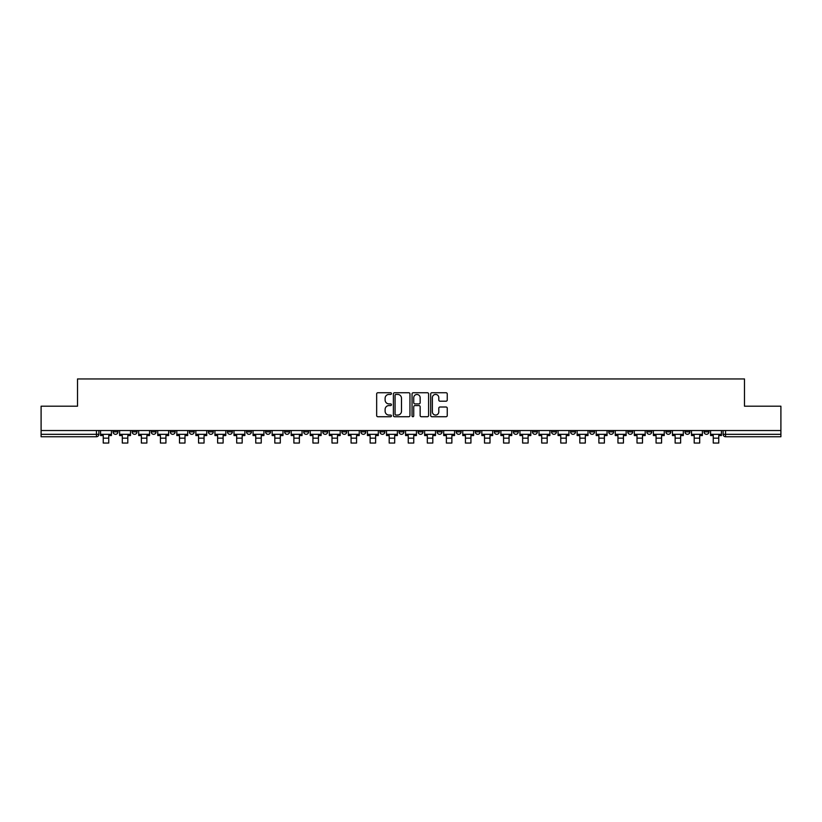 <?xml version="1.0" encoding="UTF-8"?>
<svg xmlns="http://www.w3.org/2000/svg" width="822" height="822" viewBox="0 0 822 822"><rect width="100%" height="100%" fill="white"/><g stroke="black" fill="none" stroke-linecap="round" stroke-linejoin="round"><path stroke-width="1.23" d="M391.447 393.584A0.843 0.843 0 0 0 390.604 392.741L377.863 392.741A1.202 1.202 0 0 0 376.661 393.944L376.661 415.531A1.202 1.202 0 0 0 377.863 416.733L390.604 416.733A0.843 0.843 0 0 0 391.447 415.891A0.843 0.843 0 0 0 390.604 415.048L388.96 415.048A3.843 3.843 0 0 1 385.117 411.216L385.117 409.418A3.843 3.843 0 0 1 388.96 405.575L390.604 405.575A0.843 0.843 0 0 0 391.447 404.732A0.843 0.843 0 0 0 390.604 403.9L388.96 403.9A3.843 3.843 0 0 1 385.117 400.057L385.117 398.259A3.843 3.843 0 0 1 388.96 394.426L390.604 394.426A0.843 0.843 0 0 0 391.447 393.584M627.782 430.523L627.782 431.869L632.673 431.869A2.445 2.445 0 0 1 630.227 434.314A2.445 2.445 0 0 1 627.782 431.869L627.782 430.523M608.722 430.523L608.722 431.869L613.613 431.869A2.445 2.445 0 0 1 611.167 434.314A2.445 2.445 0 0 1 608.722 431.869L608.722 430.523M494.341 430.523L494.341 431.869L499.231 431.869A2.445 2.445 0 0 1 496.786 434.314A2.445 2.445 0 0 1 494.341 431.869L494.341 430.523M475.28 430.523L475.28 431.869L480.161 431.869A2.445 2.445 0 0 1 477.726 434.314A2.445 2.445 0 0 1 475.28 431.869L475.28 430.523M456.21 430.523L456.21 431.869L461.101 431.869A2.445 2.445 0 0 1 458.655 434.314A2.445 2.445 0 0 1 456.21 431.869L456.21 430.523M418.09 430.523L418.09 431.869L422.981 431.869A2.445 2.445 0 0 1 420.535 434.314A2.445 2.445 0 0 1 418.09 431.869L418.09 430.523M379.959 431.869L379.959 430.523L379.959 431.869A2.445 2.445 0 0 0 382.405 434.314A2.445 2.445 0 0 1 379.959 431.869L384.85 431.869A2.445 2.445 0 0 1 382.405 434.314A2.445 2.445 0 0 0 384.85 431.869L384.85 430.523L384.85 431.869M360.899 431.869L360.899 430.523L360.899 431.869A2.445 2.445 0 0 0 363.345 434.314A2.445 2.445 0 0 1 360.899 431.869L365.79 431.869A2.445 2.445 0 0 1 363.345 434.314M341.839 431.869L341.839 430.523L341.839 431.869A2.445 2.445 0 0 0 344.274 434.314A2.445 2.445 0 0 1 341.839 431.869L346.72 431.869A2.445 2.445 0 0 1 344.274 434.314A2.445 2.445 0 0 0 346.72 431.869L346.72 430.523L346.72 431.869M322.769 430.523L322.769 431.869L327.659 431.869A2.445 2.445 0 0 1 325.214 434.314A2.445 2.445 0 0 1 322.769 431.869L322.769 430.523M303.708 430.523L303.708 431.869L308.599 431.869A2.445 2.445 0 0 1 306.154 434.314A2.445 2.445 0 0 1 303.708 431.869L303.708 430.523M284.648 430.523L284.648 431.869L289.529 431.869A2.445 2.445 0 0 1 287.094 434.314A2.445 2.445 0 0 1 284.648 431.869L284.648 430.523M265.578 431.869L265.578 430.523L265.578 431.869A2.445 2.445 0 0 0 268.023 434.314A2.445 2.445 0 0 1 265.578 431.869L270.469 431.869A2.445 2.445 0 0 1 268.023 434.314M227.458 431.869L227.458 430.523L227.458 431.869A2.445 2.445 0 0 0 229.903 434.314A2.445 2.445 0 0 1 227.458 431.869L232.338 431.869A2.445 2.445 0 0 1 229.903 434.314A2.445 2.445 0 0 0 232.338 431.869L232.338 430.523L232.338 431.869M208.387 431.869L208.387 430.523L208.387 431.869A2.445 2.445 0 0 0 210.833 434.314A2.445 2.445 0 0 1 208.387 431.869L213.278 431.869A2.445 2.445 0 0 1 210.833 434.314A2.445 2.445 0 0 0 213.278 431.869L213.278 430.523L213.278 431.869M189.327 431.869L189.327 430.523L189.327 431.869A2.445 2.445 0 0 0 191.773 434.314A2.445 2.445 0 0 1 189.327 431.869L194.218 431.869A2.445 2.445 0 0 1 191.773 434.314A2.445 2.445 0 0 0 194.218 431.869L194.218 430.523L194.218 431.869M170.267 431.869L170.267 430.523L170.267 431.869A2.445 2.445 0 0 0 172.712 434.314A2.445 2.445 0 0 1 170.267 431.869L175.158 431.869A2.445 2.445 0 0 1 172.712 434.314M151.207 431.869L151.207 430.523L151.207 431.869A2.445 2.445 0 0 0 153.642 434.314A2.445 2.445 0 0 1 151.207 431.869L156.088 431.869A2.445 2.445 0 0 1 153.642 434.314A2.445 2.445 0 0 0 156.088 431.869L156.088 430.523L156.088 431.869M132.137 431.869L132.137 430.523L132.137 431.869A2.445 2.445 0 0 0 134.582 434.314A2.445 2.445 0 0 1 132.137 431.869L137.027 431.869A2.445 2.445 0 0 1 134.582 434.314A2.445 2.445 0 0 0 137.027 431.869L137.027 430.523L137.027 431.869M446.058 401.198A1.202 1.202 0 0 0 447.25 399.995L447.25 393.944A1.202 1.202 0 0 0 446.058 392.741L431.899 392.741A1.202 1.202 0 0 0 430.697 393.944L430.697 415.531A1.202 1.202 0 0 0 431.899 416.733L446.058 416.733A1.202 1.202 0 0 0 447.25 415.531L447.25 408.215A1.202 1.202 0 0 0 446.058 407.013L439.996 407.013A1.202 1.202 0 0 0 438.794 408.215L438.794 411.843A3.206 3.206 0 0 1 435.588 415.048A3.206 3.206 0 0 1 432.382 411.843L432.382 397.632A3.206 3.206 0 0 1 435.588 394.426A3.206 3.206 0 0 1 438.794 397.632L438.794 399.995A1.202 1.202 0 0 0 439.996 401.198L446.058 401.198M41.1 430.523L41.1 406.202L77.515 406.202L77.515 378.952L744.485 378.952L744.485 406.202L780.9 406.202L780.9 430.523L41.1 430.523L41.1 434.314L98.897 434.314L98.897 430.523L98.897 434.314A2.445 2.445 0 0 1 96.462 436.749L41.1 436.749L41.1 434.314M409.952 393.944A1.202 1.202 0 0 0 408.75 392.741L394.601 392.741A1.202 1.202 0 0 0 393.399 393.944L393.399 415.531A1.202 1.202 0 0 0 394.601 416.733L408.75 416.733A1.202 1.202 0 0 0 409.952 415.531L409.952 393.944M413.25 392.741L427.399 392.741A1.202 1.202 0 0 1 428.601 393.944L428.601 415.531A1.202 1.202 0 0 1 427.399 416.733L421.347 416.733A1.202 1.202 0 0 1 420.145 415.531L420.145 406.777A1.202 1.202 0 0 0 418.943 405.575L414.925 405.575A1.202 1.202 0 0 0 413.733 406.777L413.733 415.891A0.843 0.843 0 0 1 412.891 416.733A0.843 0.843 0 0 1 412.048 415.891L412.048 393.944A1.202 1.202 0 0 1 413.25 392.741M723.103 430.523L723.103 434.314L780.9 434.314L780.9 436.749L725.538 436.749A2.445 2.445 0 0 1 723.103 434.314A2.445 2.445 0 0 0 725.538 436.749L725.538 430.523M780.9 430.523L780.9 434.314M708.924 430.523L708.924 431.869A2.445 2.445 0 0 1 706.478 434.314A2.445 2.445 0 0 1 704.033 431.869L708.924 431.869M704.033 430.523L704.033 431.869M689.864 430.523L689.864 431.869A2.445 2.445 0 0 1 687.418 434.314A2.445 2.445 0 0 1 684.973 431.869A2.445 2.445 0 0 0 687.418 434.314M684.973 430.523L684.973 431.869L689.864 431.869M670.793 430.523L670.793 431.869A2.445 2.445 0 0 1 668.358 434.314A2.445 2.445 0 0 1 665.912 431.869L670.793 431.869M665.912 430.523L665.912 431.869M651.733 430.523L651.733 431.869A2.445 2.445 0 0 1 649.288 434.314A2.445 2.445 0 0 1 646.842 431.869L651.733 431.869M646.842 430.523L646.842 431.869M632.673 430.523L632.673 431.869M613.613 430.523L613.613 431.869L613.613 430.523M594.542 430.523L594.542 431.869A2.445 2.445 0 0 1 592.097 434.314A2.445 2.445 0 0 1 589.662 431.869L594.542 431.869M589.662 430.523L589.662 431.869M575.482 430.523L575.482 431.869A2.445 2.445 0 0 1 573.037 434.314A2.445 2.445 0 0 1 570.591 431.869L575.482 431.869M570.591 430.523L570.591 431.869M556.422 430.523L556.422 431.869A2.445 2.445 0 0 1 553.977 434.314A2.445 2.445 0 0 1 551.531 431.869L556.422 431.869M551.531 430.523L551.531 431.869M537.352 430.523L537.352 431.869A2.445 2.445 0 0 1 534.906 434.314A2.445 2.445 0 0 1 532.471 431.869L537.352 431.869M532.471 430.523L532.471 431.869M518.292 430.523L518.292 431.869A2.445 2.445 0 0 1 515.846 434.314A2.445 2.445 0 0 1 513.401 431.869L518.292 431.869M513.401 430.523L513.401 431.869M499.231 430.523L499.231 431.869A2.445 2.445 0 0 1 496.786 434.314M480.161 430.523L480.161 431.869M461.101 431.869L461.101 430.523L461.101 431.869A2.445 2.445 0 0 1 458.655 434.314M442.041 430.523L442.041 431.869A2.445 2.445 0 0 1 439.595 434.314A2.445 2.445 0 0 1 437.15 431.869A2.445 2.445 0 0 0 439.595 434.314A2.445 2.445 0 0 0 442.041 431.869L437.15 431.869L437.15 430.523M422.981 431.869L422.981 430.523L422.981 431.869A2.445 2.445 0 0 1 420.535 434.314M403.91 430.523L403.91 431.869A2.445 2.445 0 0 1 401.465 434.314A2.445 2.445 0 0 1 399.019 431.869A2.445 2.445 0 0 0 401.465 434.314M399.019 430.523L399.019 431.869L403.91 431.869M365.79 430.523L365.79 431.869L365.79 430.523M327.659 431.869L327.659 430.523L327.659 431.869A2.445 2.445 0 0 1 325.214 434.314M308.599 431.869L308.599 430.523L308.599 431.869A2.445 2.445 0 0 1 306.154 434.314M289.529 431.869L289.529 430.523L289.529 431.869A2.445 2.445 0 0 1 287.094 434.314M270.469 430.523L270.469 431.869L270.469 430.523M251.409 431.869L251.409 430.523L251.409 431.869A2.445 2.445 0 0 1 248.963 434.314A2.445 2.445 0 0 1 246.518 431.869L251.409 431.869A2.445 2.445 0 0 1 248.963 434.314M246.518 430.523L246.518 431.869M175.158 430.523L175.158 431.869L175.158 430.523M117.967 430.523L117.967 431.869A2.445 2.445 0 0 1 115.522 434.314A2.445 2.445 0 0 1 113.076 431.869A2.445 2.445 0 0 0 115.522 434.314A2.445 2.445 0 0 0 117.967 431.869L117.967 430.523M113.076 430.523L113.076 431.869L117.967 431.869M96.462 430.523L96.462 436.749A2.445 2.445 0 0 0 98.897 434.314M395.916 394.426A0.843 0.843 0 0 0 395.074 395.259L395.074 414.216A0.843 0.843 0 0 0 395.916 415.048L397.653 415.048A3.843 3.843 0 0 0 401.496 411.216L401.496 398.259A3.843 3.843 0 0 0 397.653 394.426L395.916 394.426M420.145 397.694A3.206 3.206 0 0 0 416.939 394.478A3.206 3.206 0 0 0 413.733 397.694L413.733 402.698A1.202 1.202 0 0 0 414.925 403.9L418.943 403.9A1.202 1.202 0 0 0 420.145 402.698L420.145 397.694M100.551 434.314L111.422 434.314L111.422 435.537L108.74 435.537L108.74 443.048L103.243 443.048L103.243 435.537L100.551 435.537L100.551 430.523M111.422 434.314L111.422 430.523M119.611 434.314L130.493 434.314L130.493 435.537L127.8 435.537L127.8 443.048L122.303 443.048L122.303 435.537L119.611 435.537L119.611 430.523M130.493 434.314L130.493 430.523M138.682 434.314L149.553 434.314L149.553 435.537L146.861 435.537L146.861 443.048L141.363 443.048L141.363 435.537L138.682 435.537L138.682 430.523M149.553 434.314L149.553 430.523M157.742 434.314L168.613 434.314L168.613 435.537L165.931 435.537L165.931 443.048L160.424 443.048L160.424 435.537L157.742 435.537L157.742 430.523M168.613 434.314L168.613 430.523M176.802 434.314L187.683 434.314L187.683 435.537L184.991 435.537L184.991 443.048L179.494 443.048L179.494 435.537L176.802 435.537L176.802 430.523M187.683 434.314L187.683 430.523M195.862 434.314L206.743 434.314L206.743 435.537L204.051 435.537L204.051 443.048L198.554 443.048L198.554 435.537L195.862 435.537L195.862 430.523M206.743 434.314L206.743 430.523M214.932 434.314L225.803 434.314L225.803 435.537L223.122 435.537L223.122 443.048L217.614 443.048L217.614 435.537L214.932 435.537L214.932 430.523M225.803 434.314L225.803 430.523M233.993 434.314L244.874 434.314L244.874 435.537L242.182 435.537L242.182 443.048L236.685 443.048L236.685 435.537L233.993 435.537L233.993 430.523M244.874 434.314L244.874 430.523M253.053 434.314L263.934 434.314L263.934 435.537L261.242 435.537L261.242 443.048L255.745 443.048L255.745 435.537L253.053 435.537L253.053 430.523M263.934 434.314L263.934 430.523M272.123 434.314L282.994 434.314L282.994 435.537L280.302 435.537L280.302 443.048L274.805 443.048L274.805 435.537L272.123 435.537L272.123 430.523M282.994 434.314L282.994 430.523M291.183 434.314L302.054 434.314L302.054 435.537L299.372 435.537L299.372 443.048L293.875 443.048L293.875 435.537L291.183 435.537L291.183 430.523M302.054 434.314L302.054 430.523M310.243 434.314L321.125 434.314L321.125 435.537L318.433 435.537L318.433 443.048L312.935 443.048L312.935 435.537L310.243 435.537L310.243 430.523M321.125 434.314L321.125 430.523M329.314 434.314L340.185 434.314L340.185 435.537L337.493 435.537L337.493 443.048L331.996 443.048L331.996 435.537L329.314 435.537L329.314 430.523M340.185 434.314L340.185 430.523M348.374 434.314L359.245 434.314L359.245 435.537L356.563 435.537L356.563 443.048L351.066 443.048L351.066 435.537L348.374 435.537L348.374 430.523M359.245 434.314L359.245 430.523M367.434 434.314L378.315 434.314L378.315 435.537L375.623 435.537L375.623 443.048L370.126 443.048L370.126 435.537L367.434 435.537L367.434 430.523M378.315 434.314L378.315 430.523M386.494 434.314L397.375 434.314L397.375 435.537L394.683 435.537L394.683 443.048L389.186 443.048L389.186 435.537L386.494 435.537L386.494 430.523M397.375 434.314L397.375 430.523M405.565 434.314L416.435 434.314L416.435 435.537L413.754 435.537L413.754 443.048L408.246 443.048L408.246 435.537L405.565 435.537L405.565 430.523M416.435 434.314L416.435 430.523M424.625 434.314L435.506 434.314L435.506 435.537L432.814 435.537L432.814 443.048L427.317 443.048L427.317 435.537L424.625 435.537L424.625 430.523M435.506 434.314L435.506 430.523M443.685 434.314L454.566 434.314L454.566 435.537L451.874 435.537L451.874 443.048L446.377 443.048L446.377 435.537L443.685 435.537L443.685 430.523M454.566 434.314L454.566 430.523M462.755 434.314L473.626 434.314L473.626 435.537L470.934 435.537L470.934 443.048L465.437 443.048L465.437 435.537L462.755 435.537L462.755 430.523M473.626 434.314L473.626 430.523M481.815 434.314L492.686 434.314L492.686 435.537L490.004 435.537L490.004 443.048L484.507 443.048L484.507 435.537L481.815 435.537L481.815 430.523M492.686 434.314L492.686 430.523M500.875 434.314L511.757 434.314L511.757 435.537L509.065 435.537L509.065 443.048L503.567 443.048L503.567 435.537L500.875 435.537L500.875 430.523M511.757 434.314L511.757 430.523M519.946 434.314L530.817 434.314L530.817 435.537L528.125 435.537L528.125 443.048L522.628 443.048L522.628 435.537L519.946 435.537L519.946 430.523M530.817 434.314L530.817 430.523M539.006 434.314L549.877 434.314L549.877 435.537L547.195 435.537L547.195 443.048L541.698 443.048L541.698 435.537L539.006 435.537L539.006 430.523M549.877 434.314L549.877 430.523M558.066 434.314L568.947 434.314L568.947 435.537L566.255 435.537L566.255 443.048L560.758 443.048L560.758 435.537L558.066 435.537L558.066 430.523M568.947 434.314L568.947 430.523M577.126 434.314L588.007 434.314L588.007 435.537L585.315 435.537L585.315 443.048L579.818 443.048L579.818 435.537L577.126 435.537L577.126 430.523M588.007 434.314L588.007 430.523M596.197 434.314L607.068 434.314L607.068 435.537L604.386 435.537L604.386 443.048L598.878 443.048L598.878 435.537L596.197 435.537L596.197 430.523M607.068 434.314L607.068 430.523M615.257 434.314L626.138 434.314L626.138 435.537L623.446 435.537L623.446 443.048L617.949 443.048L617.949 435.537L615.257 435.537L615.257 430.523M626.138 434.314L626.138 430.523M634.317 434.314L645.198 434.314L645.198 435.537L642.506 435.537L642.506 443.048L637.009 443.048L637.009 435.537L634.317 435.537L634.317 430.523M645.198 434.314L645.198 430.523M653.387 434.314L664.258 434.314L664.258 435.537L661.576 435.537L661.576 443.048L656.069 443.048L656.069 435.537L653.387 435.537L653.387 430.523M664.258 434.314L664.258 430.523M672.447 434.314L683.318 434.314L683.318 435.537L680.637 435.537L680.637 443.048L675.139 443.048L675.139 435.537L672.447 435.537L672.447 430.523M683.318 434.314L683.318 430.523M691.508 434.314L702.389 434.314L702.389 435.537L699.697 435.537L699.697 443.048L694.2 443.048L694.2 435.537L691.508 435.537L691.508 430.523M702.389 434.314L702.389 430.523M710.578 434.314L721.449 434.314L721.449 435.537L718.757 435.537L718.757 443.048L713.26 443.048L713.26 435.537L710.578 435.537L710.578 430.523M721.449 434.314L721.449 430.523M103.243 438.157L108.74 438.157M103.243 443.048L108.74 443.048M122.303 438.157L127.8 438.157M122.303 443.048L127.8 443.048M141.363 438.157L146.861 438.157M141.363 443.048L146.861 443.048M160.424 438.157L165.931 438.157M160.424 443.048L165.931 443.048M179.494 438.157L184.991 438.157M179.494 443.048L184.991 443.048M198.554 438.157L204.051 438.157M198.554 443.048L204.051 443.048M217.614 438.157L223.122 438.157M217.614 443.048L223.122 443.048M236.685 438.157L242.182 438.157M236.685 443.048L242.182 443.048M255.745 438.157L261.242 438.157M255.745 443.048L261.242 443.048M274.805 438.157L280.302 438.157M274.805 443.048L280.302 443.048M293.875 438.157L299.372 438.157M293.875 443.048L299.372 443.048M312.935 438.157L318.433 438.157M312.935 443.048L318.433 443.048M331.996 438.157L337.493 438.157M331.996 443.048L337.493 443.048M351.066 438.157L356.563 438.157M351.066 443.048L356.563 443.048M370.126 438.157L375.623 438.157M370.126 443.048L375.623 443.048M389.186 438.157L394.683 438.157M389.186 443.048L394.683 443.048M408.246 438.157L413.754 438.157M408.246 443.048L413.754 443.048M427.317 438.157L432.814 438.157M427.317 443.048L432.814 443.048M446.377 438.157L451.874 438.157M446.377 443.048L451.874 443.048M465.437 438.157L470.934 438.157M465.437 443.048L470.934 443.048M484.507 438.157L490.004 438.157M484.507 443.048L490.004 443.048M503.567 438.157L509.065 438.157M503.567 443.048L509.065 443.048M522.628 438.157L528.125 438.157M522.628 443.048L528.125 443.048M541.698 438.157L547.195 438.157M541.698 443.048L547.195 443.048M560.758 438.157L566.255 438.157M560.758 443.048L566.255 443.048M579.818 438.157L585.315 438.157M579.818 443.048L585.315 443.048M598.878 438.157L604.386 438.157M598.878 443.048L604.386 443.048M617.949 438.157L623.446 438.157M617.949 443.048L623.446 443.048M637.009 438.157L642.506 438.157M637.009 443.048L642.506 443.048M656.069 438.157L661.576 438.157M656.069 443.048L661.576 443.048M675.139 438.157L680.637 438.157M675.139 443.048L680.637 443.048M694.2 438.157L699.697 438.157M694.2 443.048L699.697 443.048M713.26 438.157L718.757 438.157M713.26 443.048L718.757 443.048"/></g></svg>
